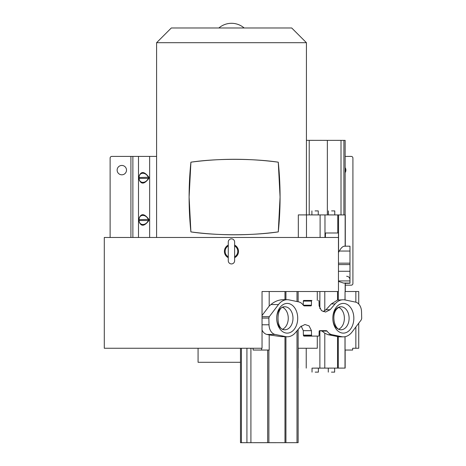 <?xml version="1.0" encoding="UTF-8"?>
<svg xmlns="http://www.w3.org/2000/svg" width="466" height="466" viewBox="0 0 466 466"><rect width="100%" height="100%" fill="white"/><g stroke="black" fill="none" stroke-linecap="round" stroke-linejoin="round"><path stroke-width="0.7" d="M231.445 238.848A3.175 3.175 0 0 0 228.27 242.029L228.27 260.756A3.175 3.175 0 0 0 231.445 263.931A3.175 3.175 0 0 0 234.625 260.756L234.625 242.029A3.175 3.175 0 0 0 231.445 238.848M278.278 231.893L280.072 197.077A338.817 338.817 0 0 1 278.278 231.893A331.011 331.011 0 0 1 190.897 231.905C216.911 235.808 254.017 235.563 278.278 231.893M190.909 162.18L189.103 197.077L190.897 231.905A338.817 338.817 0 0 1 190.909 162.18A331.087 331.087 0 0 1 278.272 162.185C254.139 158.539 217.051 158.259 190.909 162.18M218.874 27.983A19.397 19.397 0 0 1 244.149 27.983M171.313 27.983L291.71 27.983L306.424 42.697L156.599 42.697L171.313 27.983M280.072 197.077L278.272 162.185A338.817 338.817 0 0 1 280.072 197.077M306.424 214.902L306.424 42.697M156.599 237.474L156.599 42.697M349.972 264.572L349.972 251.04L339.295 251.04L338.456 252.531L338.456 237.474L104.297 237.474L104.297 348.253L262.038 348.253L262.038 291.518L338.456 291.518L338.456 271.276L349.972 271.276L349.972 264.572L338.456 264.572L338.456 271.276M325.367 237.474L325.501 232.988L338.456 232.988L338.456 281.406M355.855 302.195L355.855 291.518L358.733 291.518L358.733 304.036M358.733 323.2L358.733 348.253L355.855 348.253L355.855 326.992M339.295 251.04C341.106 247.865 342.819 246.246 344.426 246.182L349.972 246.182L349.972 251.04M298.141 291.518L298.141 301.77M345.149 350.042L345.149 368.093L315.208 368.111M198.073 348.253L198.073 362.303L240.491 362.303M262.038 291.518L269.202 291.518L269.202 306.051L270.938 304.548C274.672 301.374 278.79 299.755 283.287 299.69L287.207 299.69A18.087 12.786 -90 0 1 289.071 299.883L298.595 301.869A11.912 8.423 -90 0 1 303.483 305.457L304.17 305.877L310.933 305.877L304.17 305.877M323.171 311.614L326.019 309.727L331.314 303.943L337.53 300.087L343.238 299.766A18.087 12.786 -90 0 1 345.085 299.953L355.465 302.096A10.031 7.089 -90 0 1 361.529 311.76L361.703 318.459L361.255 319.874L352.063 331.996A18.087 12.786 -90 0 1 343.343 336.854A18.087 12.786 -90 0 1 341.479 336.662L331.955 334.675A11.912 8.423 -90 0 1 327.068 331.081L326.381 330.662L319.618 330.662A0.67 0.472 90 0 0 319.146 331.314L319.07 335.438A0.67 0.472 -90 0 1 318.598 336.097L312.004 336.097L311.533 335.444A3.623 2.563 90 0 0 311.533 335.118L311.451 330.668L309.08 325.891L304.956 324.511L300.407 326.812L295.485 332.602A18.087 12.786 -90 0 1 287.312 336.778A18.087 12.786 -90 0 1 285.466 336.586L275.086 334.442A10.031 7.089 -90 0 1 269.022 324.785L268.847 318.08L262.038 318.08M298.141 329.479L298.141 442.671L240.491 442.694L298.141 442.671M234.625 257.692A7.054 7.054 0 0 0 234.625 245.093M234.625 245.926A6.32 6.32 0 0 1 234.625 256.853M315.208 372.124L318.389 372.124L315.208 372.124M331.466 372.124L334.646 372.124L331.466 372.124M269.581 442.665L255.735 442.683L269.581 442.665M290.924 442.671L289.246 442.671L290.924 442.671M283.427 442.688L281.755 442.688L283.427 442.688M255.729 442.671L254.057 442.671L255.729 442.671M248.238 442.688L246.561 442.688L248.238 442.688M228.27 256.853A6.32 6.32 0 0 1 228.27 245.926M282.676 307.35A11.504 8.138 -90 0 1 288.256 318.272A11.504 8.138 -90 0 1 282.676 329.194M338.799 307.35A11.504 8.138 -90 0 1 344.374 318.272A11.504 8.138 -90 0 1 338.799 329.194M345.137 172.67A4.683 4.683 0 0 0 345.137 167.579M126.502 170.125A4.683 4.683 0 0 0 121.818 165.442A4.683 4.683 0 0 0 117.135 170.125A4.683 4.683 0 0 0 121.818 174.808A4.683 4.683 0 0 0 126.502 170.125M319.991 140.342L321.662 140.342M298.327 237.474L298.327 214.902L345.294 214.937L298.327 214.902M331.588 210.906L334.769 210.912L331.588 210.906M315.086 210.906L318.266 210.912L315.086 210.906M349.972 263.156L338.456 263.156L338.456 264.572M345.137 214.937L345.149 140.371L306.424 140.336M148.887 219.387L139.089 219.672C139.066 213.987 146.05 213.964 148.404 219.672L148.404 220.237C146.103 225.946 139.06 225.899 139.089 220.237L138.722 219.387C140.709 213.119 144.099 213.119 148.887 219.387L148.887 220.523C144.087 226.796 140.703 226.796 138.722 220.523L138.722 219.387M148.887 177.249L139.089 177.534C139.066 171.849 146.05 171.826 148.404 177.534L148.404 178.099C146.103 183.808 139.06 183.761 139.089 178.099L138.722 177.249C140.709 170.981 144.099 170.981 148.887 177.249L148.887 178.385C144.087 184.658 140.703 184.658 138.722 178.385L138.722 177.249M345.137 156.413L351.242 156.413A1.672 1.672 0 0 1 352.913 158.085L352.913 283.497A1.672 1.672 0 0 1 351.242 285.169L345.289 285.169M110.116 237.474L110.116 158.085A1.672 1.672 0 0 1 111.788 156.413L132.874 156.413L132.874 237.474M138.722 220.523L148.887 220.523M138.722 178.385L148.887 178.385M156.599 156.413L132.874 156.413M355.855 291.518L345.056 291.518L345.05 299.947M345.05 336.691L345.05 350.042L352.645 350.042L352.68 348.253L355.855 348.253M298.141 348.253L317.288 348.253L317.288 336.097M338.549 281.429L343.576 283.078L349.972 283.078L349.972 271.276M262.038 330.027A10.031 7.089 90 0 0 266.942 334.442L269.202 334.914L269.202 350.042L261.618 350.042L261.583 348.253M269.202 306.051L262.038 315.499M317.288 300.448L317.288 291.518M310.933 305.877A0.67 0.472 90 0 0 311.405 305.224L311.48 301.1A0.67 0.472 -90 0 1 311.952 300.448L303.809 300.448A0.67 0.472 90 0 0 303.337 301.1L303.261 305.143M345.289 283.345L349.972 283.27L343.576 283.078M312.028 368.128L345.149 368.093M301.129 326.054L303.308 330.668L303.389 335.118A3.623 2.563 -90 0 1 303.389 335.444L303.861 336.097L312.004 336.097M261.618 350.042L253.16 350.042L253.09 348.253M228.27 245.093A7.054 7.054 0 0 0 228.27 257.692M287.312 336.778L280.94 336.586L285.466 336.586M269.202 334.914L280.94 336.586M262.038 324.785L269.022 324.785M268.847 318.08L269.296 316.67L278.487 304.548A18.087 12.786 -90 0 1 287.207 299.69M311.952 300.448L310.403 300.448M318.546 300.448L319.018 301.094A3.623 2.563 90 0 0 319.018 301.42L319.099 305.877L321.47 310.653L325.594 312.034L330.144 309.727L335.066 303.943A18.087 12.786 -90 0 1 343.238 299.766M343.343 336.854L339.423 336.854L338.13 336.662L341.479 336.662M328.291 372.13L328.285 368.117L331.466 368.111M331.955 334.675L327.971 334.675L324.79 333.225L322.053 331.081L319.886 330.662L319.886 368.105M310.449 336.097L318.598 336.097M311.533 335.444L303.389 335.444M303.389 335.118L311.533 335.118M327.971 334.675L338.13 336.662M288.308 333.039A14.848 10.502 90 0 0 297.658 316.723A14.848 10.502 90 0 0 286.124 303.5A14.848 10.502 90 0 0 276.769 319.816A14.848 10.502 90 0 0 288.308 333.039M284.004 306.826A11.504 8.138 90 0 0 276.728 318.872A11.504 8.138 90 0 0 284.848 329.777A11.504 8.138 90 0 0 285.699 329.712A11.504 8.138 90 0 0 292.974 317.672A11.504 8.138 90 0 0 284.848 306.768A11.504 8.138 90 0 0 284.382 306.785M342.242 303.5A14.848 10.502 90 0 0 332.893 319.816A14.848 10.502 90 0 0 344.426 333.039A14.848 10.502 90 0 0 353.781 316.723A14.848 10.502 90 0 0 342.242 303.5M340.128 306.826A11.504 8.138 90 0 0 332.846 318.872A11.504 8.138 90 0 0 340.972 329.777A11.504 8.138 90 0 0 341.817 329.712A11.504 8.138 90 0 0 349.092 317.672A11.504 8.138 90 0 0 340.972 306.768A11.504 8.138 90 0 0 340.5 306.785M345.155 246.333L345.155 214.937M324.971 214.931L324.983 237.474M320.107 237.474L320.107 214.925M306.488 214.913L306.488 237.474M337.78 232.988L337.78 214.937M338.549 252.374L338.549 214.937M343.902 140.365L343.902 214.931M341.013 214.925L341.013 140.359M327.359 140.348L327.359 214.913M309.214 140.33L309.214 214.902M130.917 237.474L130.917 156.413M138.495 237.474L138.495 156.413M149.644 156.413L149.644 237.474M349.972 280.934L338.456 280.934M284.976 291.518L284.976 299.778M285.932 291.518L285.932 299.69M297.005 301.537L297.005 291.518M319.886 308.69L319.886 291.518M324.79 291.518L324.79 310.851M337.53 300.087L337.53 291.518M338.293 299.894L338.293 291.518M345.003 299.935L345.056 291.518M345.155 291.518L345.155 283.136M345.289 282.949L345.283 291.518M345.003 368.093L345.003 336.697M306.226 348.253L306.226 368.117M241.429 348.253L241.429 442.688M246.922 442.677L246.922 348.253M250.918 348.253L250.918 442.665M267.67 442.659L267.67 350.042M268.876 350.042L268.876 442.659M284.976 336.702L284.976 442.659M275.086 334.442L266.942 334.442M262.038 316.67L269.296 316.67M278.487 304.548L270.938 304.548M303.261 305.218L311.405 305.224M311.48 301.1L303.337 301.1M326.019 309.727L330.144 309.727M335.066 303.943L331.314 303.943M338.293 368.093L338.293 336.702M324.79 333.225L324.79 368.099M311.451 330.668L303.308 330.668M297.005 442.665L297.005 330.819M285.932 336.778L285.932 442.659M327.068 331.081L322.053 331.081M337.524 368.099L337.53 336.528M284.848 329.777C275.523 330.516 276.157 306.366 284.248 306.809L284.848 306.768M340.972 329.777C333.749 330.534 329.73 310.053 340.366 306.809L340.972 306.768M318.383 368.111L318.389 372.124M334.64 368.111L334.646 372.124M334.763 214.925L334.769 210.912M318.261 214.925L318.266 210.912M311.905 214.919L311.911 210.906M328.413 214.919L328.413 210.906M345.294 246.182L345.294 214.937M298.205 348.253L298.205 368.128M240.491 348.253L240.491 442.694M346.628 276.268C348.655 276.466 349.774 277.579 349.972 279.612M312.028 368.117L312.034 372.13M234.625 254.733L234.625 260.756"/></g></svg>
